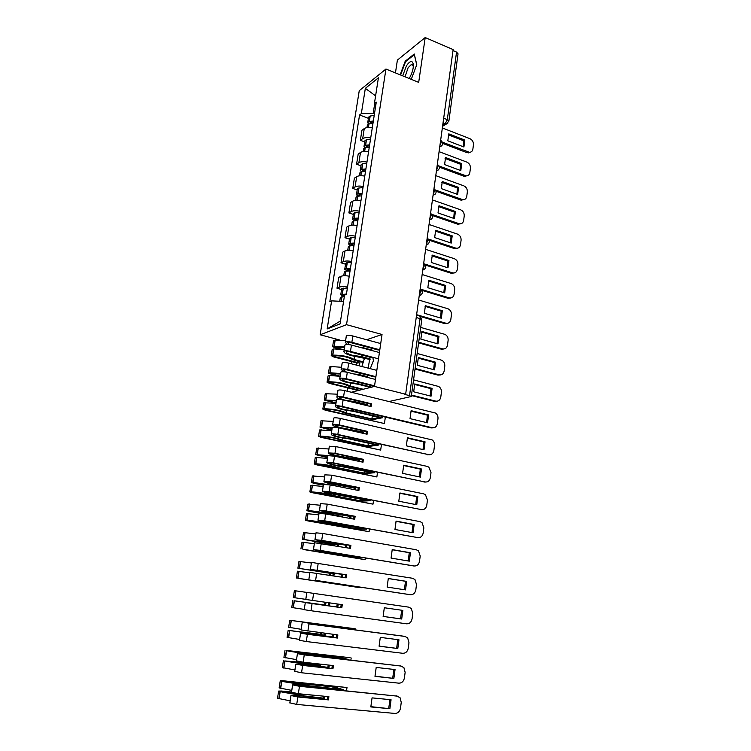 <?xml version="1.0" encoding="UTF-8"?>
<svg xmlns="http://www.w3.org/2000/svg" width="751" height="751" viewBox="0 0 751 751"><rect width="100%" height="100%" fill="white"/><g stroke="black" fill="none" stroke-linecap="round" stroke-linejoin="round"><path stroke-width="1.13" d="M351.665 361.606L351.337 363.775M347.675 387.882L347.169 391.215M339.846 340.053L320.161 334.768L346.521 324.667L385.948 69.036L418.692 82.366L425.207 37.55L453.144 49.585L405.653 394.228L374.477 386.436L382.034 334.486L346.521 324.667M385.948 69.036L359.25 90.693L320.161 334.768M425.207 37.55L397.392 60.099L395.448 72.903M389.187 401.494L411.295 396.5L409.53 395.617L420.091 318.452C420.26 316.462 419.828 315.561 418.786 315.73L416.561 315.082M405.653 394.228L404.77 394.425L409.53 395.617M351.365 392.247L374.477 386.436M453.013 50.57L456.552 52.091L458.044 53.819L448.854 121.23L447.305 119.653L456.552 52.091M372.28 127.867C368.741 127.21 366.075 127.445 364.263 128.581L361.935 130.28L360.358 140.315L362.677 138.653C364.488 137.546 367.164 137.32 370.712 137.968M364.714 141.92L360.358 140.315M368.553 151.843C364.995 151.186 362.311 151.392 360.499 152.462L358.18 154.077L356.575 164.225L358.894 162.657C360.705 161.615 363.4 161.418 366.967 162.075M360.968 165.793L356.575 164.225M364.779 176.109C361.203 175.462 358.509 175.631 356.697 176.645L354.378 178.156L352.754 188.426L355.073 186.952C356.885 185.976 359.588 185.816 363.174 186.464M357.185 189.947L352.754 188.426M360.968 200.667C357.363 200.019 354.66 200.17 352.848 201.108L350.529 202.526L348.896 212.927L351.205 211.547C353.017 210.637 355.73 210.505 359.335 211.153M353.355 214.401L348.896 212.927M357.1 225.535C353.477 224.887 350.755 225 348.952 225.873L346.643 227.187L344.981 237.72L347.291 236.443C349.093 235.598 351.815 235.504 355.458 236.143M349.478 239.147L344.981 237.72M353.195 250.703C349.544 250.064 346.812 250.149 345 250.947L342.7 252.158L341.01 262.812L343.32 261.639C345.131 260.869 347.863 260.804 351.524 261.442M345.544 264.192L341.01 262.812M349.234 276.18C345.563 275.551 342.822 275.598 341.01 276.321L338.71 277.429L337.002 288.215L339.302 287.154C341.114 286.46 343.855 286.431 347.544 287.06M341.574 289.557L337.002 288.215M374.646 104.042L373.172 113.485L374.439 113.974M373.172 113.485L361.334 113.608L365.343 88.346L378.41 77.813L374.392 103.61L375.697 105.844M340.532 320.94L327.164 328.929L340.072 323.897L344.549 295.162L346.408 294.336L376.27 102.174L374.392 103.61M327.164 328.929L331.623 300.869L343.573 301.461M361.334 113.608L359.56 114.969L329.858 301.649L331.623 300.869M411.266 79.334L416.777 64.661L414.252 53.997L405.221 61.206L400.152 74.809M366.657 339.734L382.034 334.486M366.901 377.274L367.727 375.162M370.271 368.666L373.378 360.762L372.881 357.326M357.429 360.921L355.871 364.948M371.905 350.539L371.567 348.22M368.412 118.329L359.56 114.969M365.343 88.346L375.594 95.884M405.812 61.451L405.221 61.206M373.35 120.986L369.163 121.559L367.727 122.666L368.534 124.056M367.727 122.666L368.591 117.156L370.027 116.039L374.205 115.447M366.957 127.623L367.352 125.079L368.779 123.981L372.975 123.417M370.205 123.671L369.858 123.033L370.562 122.497L373.181 122.056M442.555 142.239L469.375 152.284C471.318 152.265 472.492 151.204 472.886 149.092L473.449 144.755C473.552 141.948 472.388 139.921 469.948 138.691L442.348 127.961M463.911 146.989L464.822 140.08L448.769 133.866L447.821 140.822L463.911 146.989M442.808 143.46L467.047 152.697L470.558 152.143M463.217 146.727L463.667 140.775L448.281 134.833M463.667 140.775L464.822 140.08M409.117 78.461L410.149 76.724C412.477 72.171 413.538 68.05 413.332 64.379C412.374 60.193 410.093 60.624 406.488 65.703L402.677 75.842M413.303 66.923L413.285 66.755C413.069 64.999 412.374 64.304 411.201 64.642L408.103 67.731L405.061 76.809M400.593 74.997L405.568 61.648L414.327 54.673L416.721 64.802M360.133 361.625L359.269 365.831M364.554 358.039L361.86 366.497M356.396 365.089L357.955 361.062M368.168 368.131L370.018 357.185M369.642 144.812L365.446 145.328L364.01 146.379L364.967 147.806M364.01 146.379L364.883 140.803L366.319 139.742L370.515 139.207M363.202 151.571L363.634 148.82L365.061 147.787L369.267 147.271M366.666 147.468L366.159 146.745L366.854 146.238L369.483 145.835M439.119 166.018L466.089 175.847C468.164 175.903 469.413 174.823 469.844 172.589L470.408 168.205C470.52 165.361 469.347 163.333 466.887 162.122L439.082 151.655M460.804 170.59L461.724 163.596L445.55 157.541L444.592 164.572L460.804 170.59M439.495 167.229L463.968 176.25L467.404 175.734M460.091 170.327L460.56 164.253L445.08 158.461M460.56 164.253L461.724 163.596M365.897 168.919L361.682 169.388L360.255 170.374L361.391 171.848M360.255 170.374L361.137 164.732L362.564 163.727L366.779 163.258M359.4 175.809L359.86 172.852L361.287 171.866L365.512 171.406M363.146 171.557L362.414 170.74L363.108 170.261L365.746 169.895M435.589 190.069L462.747 199.682C464.953 199.832 466.296 198.724 466.765 196.368L467.338 191.927C467.451 189.055 466.268 187.027 463.789 185.835L435.777 175.65M457.65 194.462L458.589 187.393L442.292 181.498L441.316 188.614L457.65 194.462M436.106 191.27L460.842 200.085L464.202 199.606M456.918 194.209L457.425 188.013L441.841 182.38M457.425 188.013L458.589 187.393M362.104 193.326L357.87 193.73L356.443 194.659L357.814 196.18M356.443 194.659L357.345 188.952L358.762 188.013L362.996 187.59M355.552 200.339L356.049 197.166L357.476 196.246L361.719 195.842M359.682 195.927L358.621 195.025L361.963 194.256M431.938 214.392L459.368 223.779C461.705 224.042 463.132 222.925 463.649 220.418L464.231 215.931C464.343 213.031 463.151 210.993 460.663 209.829L432.426 199.916M454.468 218.625L455.416 211.472L438.988 205.736L438.011 212.946L454.468 218.625M432.632 215.593L457.688 224.192L460.954 223.76M453.717 218.372L454.252 212.054L438.565 206.581M454.252 212.054L455.416 211.472M358.274 218.025L354.021 218.372L352.595 219.236L354.265 220.813M352.595 219.236L353.496 213.462L354.923 212.58L359.175 212.223M351.665 225.178L352.2 221.77L353.796 220.888L357.87 220.578M356.293 220.616L354.782 219.602L358.133 218.907M428.117 238.978L455.941 248.168C458.41 248.543 459.931 247.408 460.494 244.77L461.086 240.217C461.208 237.288 460.006 235.251 457.49 234.105L429.046 224.483M451.248 243.08L452.196 235.842L435.655 230.275L434.66 237.569L451.248 243.08M429.074 240.198L454.496 248.6L457.659 248.205M450.469 242.826L451.041 236.377L435.251 231.073M451.041 236.377L452.196 235.842M354.388 243.033L350.116 243.324L348.699 244.113L350.755 245.755M348.699 244.113L349.609 238.264L351.036 237.457L355.298 237.156M347.722 250.318L348.295 246.685L349.713 245.896L353.984 245.615M352.97 245.615L350.895 244.479L354.256 243.859M422.766 270.013C426.39 268.529 426.784 266.455 423.94 263.789L452.477 272.829C455.078 273.336 456.692 272.191 457.312 269.402L457.903 264.803C458.026 261.836 456.815 259.799 454.28 258.673L425.62 249.351M447.981 267.835L448.948 260.503L432.276 255.115L431.271 262.493L447.981 267.835M425.404 265.084L451.267 273.289L454.317 272.942M447.183 267.572L447.793 260.991L431.9 255.866M447.793 260.991L448.948 260.503M350.454 268.351L346.164 268.576L344.747 269.299L347.356 271.008M344.747 269.299L345.676 263.385L347.093 262.634L351.374 262.399M343.733 275.767L344.343 271.9L345.76 271.177L350.041 270.961M349.741 270.951L346.962 269.665L350.332 269.111M420.147 289.022L449.164 297.856C451.811 298.354 453.444 297.18 454.083 294.336L454.684 289.679C454.806 286.722 453.613 284.685 451.107 283.559L422.146 274.528M444.686 292.881L445.662 285.464L428.859 280.245L427.845 287.717L444.686 292.881M421.602 290.261L448 298.288L450.919 297.978M443.86 292.627L444.498 285.906L428.502 280.958M444.498 285.906L445.662 285.464M346.464 293.979L340.747 294.796L344.061 296.607M340.747 294.796L341.686 288.806L347.403 287.952M339.734 301.273L340.334 297.434L344.324 296.607M344.418 295.988L342.982 295.162L345.61 294.692M416.608 314.688L445.859 323.202C448.516 323.662 450.168 322.451 450.816 319.569L451.426 314.857C451.567 312.003 450.45 309.985 448.065 308.811L418.636 300.006M441.344 318.236L442.33 310.726L425.395 305.695L424.371 313.261L441.344 318.236M420.579 316.575L444.686 323.578L447.474 323.324M440.499 317.983L441.166 311.13L425.066 306.352M441.166 311.13L442.33 310.726M418.701 342.24L442.508 348.849C445.193 349.281 446.854 348.042 447.502 345.113L448.122 340.344C448.281 337.593 447.23 335.603 444.977 334.383L420.72 327.417M437.964 343.902L438.959 336.298L421.893 331.454L420.851 339.114L437.964 343.902M418.607 342.878L441.344 349.187L443.972 348.98M437.091 343.658L437.795 336.655L421.583 332.064M437.795 336.655L438.959 336.298M372.975 357.964L349.44 351.75L346.22 351.881C346.23 353.008 348.286 354.134 352.369 355.261L361.663 356.669L361.898 355.045M370.083 359.494L351.337 355.589C346.399 354.237 343.92 352.876 343.911 351.515L343.967 351.337C344.869 350.633 347.046 350.661 350.482 351.412L378.495 358.809M349.309 344.643L347.675 342.634L350.83 342.653L378.297 350.032M344.869 345.394L344.944 345.019C345.845 344.296 348.013 344.315 351.449 345.066L378.983 352.426M379.377 349.684L351.872 342.296C348.436 341.536 346.267 341.527 345.366 342.249L347.046 344.484M346.258 336.354L346.333 335.96C347.244 335.209 349.412 335.218 352.839 335.979L380.71 343.564M344.615 346.915L334.017 346.22L332.609 346.746L338.175 348.924M332.609 346.746L333.575 340.597L335.171 340.053L345.573 340.738M356.669 362.902L333.697 356.941L331.219 355.617L332.186 349.44L333.782 348.915L344.202 349.637M331.219 355.617L332.815 355.11C341.949 355.101 349.084 356.565 354.219 359.504L354.697 356.35M341.724 349.262L334.862 347.103L344.531 347.46M371.829 350.041L363.005 347.675L363.259 345.995M363.005 347.675L360.536 347.497M415.115 368.478L439.119 374.824C441.823 375.218 443.503 373.942 444.16 370.975L444.78 366.141C444.958 363.493 443.982 361.531 441.851 360.264L417.171 353.468M434.538 369.877L435.552 362.189L418.345 357.542L417.293 365.296L434.538 369.877M354.219 359.504L362.817 361.747M362.649 362.282L352.322 359.588C348.38 357.054 342.39 355.767 334.355 355.721L333.482 355.974L334.683 356.622L359.738 363.127M361.663 356.669L370.093 358.894M415.04 369.06L437.946 375.106L440.415 374.946M433.637 369.642L434.388 362.498L418.063 358.096M434.388 362.498L435.552 362.189M374.496 386.333L345.282 379.02L342.052 379.086C342.08 380.09 344.155 381.132 348.286 382.212L357.626 383.62L357.851 382.165M370.628 387.403L357.467 384.127L347.244 382.494C342.268 381.198 339.762 379.94 339.724 378.72L339.781 378.56C340.672 377.95 342.85 378.006 346.324 378.729L374.571 385.807M346.464 372.111L343.46 369.896L346.69 369.802L374.383 376.861M357.692 374.937L366.967 377.105M340.701 372.496L340.766 372.158C341.658 371.529 343.836 371.576 347.3 372.308L375.068 379.349M375.472 376.57L347.732 369.492C344.268 368.76 342.09 368.713 341.198 369.361L343.62 371.736M342.109 363.343L342.174 362.986C343.076 362.32 345.253 362.358 348.708 363.099L376.814 370.365M340.522 373.547L330.055 372.749L328.459 373.209L336.007 375.735M328.459 373.209L329.436 366.986L331.031 366.516L341.48 367.286M358.311 390.501L329.567 383.423L327.051 382.193L328.037 375.941L329.623 375.491L340.1 376.298M327.051 382.193L328.647 381.761C337.819 381.902 345 383.329 350.21 386.042L350.633 383.217M340.109 376.232L330.731 373.566L340.447 374.036M367.164 376.589L358.987 374.514L359.222 373.003M358.987 374.514L353.74 373.942M411.492 395.054L435.693 401.118C438.415 401.475 440.105 400.152 440.771 397.148L441.4 392.257C441.588 389.703 440.677 387.779 438.668 386.483L413.566 379.856M431.065 396.181L432.097 388.398L414.749 383.949L413.688 391.797L431.065 396.181M350.21 386.042L363.231 389.262M362.198 389.525L348.314 386.089C344.305 383.752 338.269 382.503 330.196 382.334L329.332 382.55L330.543 383.141L359.335 390.238M357.626 383.62L371.698 387.131M411.426 395.57L434.519 401.353L436.8 401.231M430.145 395.955L430.933 388.652L414.505 384.446M430.933 388.652L432.097 388.398M433.13 427.845L431.036 427.92L341.067 406.638L337.828 406.648C337.875 407.53 339.978 408.488 344.136 409.502L353.552 410.919L353.74 409.642M353.552 410.919L382.503 417.744L372.815 419.602L344.24 412.919C340.184 410.788 334.101 409.577 326 409.286L325.127 409.464L326.356 410.008L384.437 423.555L325.38 410.234L322.836 409.107L324.423 408.751C333.632 409.042 340.87 410.431 346.145 412.909L371.886 418.936L379.396 417.481L353.402 411.36L343.104 409.736C338.081 408.506 335.547 407.352 335.481 406.282L335.537 406.131C336.42 405.615 338.617 405.7 342.109 406.404L432.21 427.732C434.96 428.061 436.669 426.699 437.335 423.658L437.974 418.701C438.171 416.242 437.326 414.345 435.449 413.031L344.521 390.567C341.038 389.853 338.851 389.788 337.959 390.36L337.903 390.67M367.295 405.7L367.436 404.705L354.932 401.691L345.535 400.283C341.395 399.241 339.302 398.255 339.255 397.326L342.494 397.307L370.421 404.038L370.083 406.375M350.407 401.654L354.772 402.151L366.366 404.939L366.291 405.465M336.476 399.954L336.532 399.654C337.424 399.11 339.612 399.194 343.104 399.898L371.097 406.61L371.51 403.803L343.536 397.054C340.043 396.34 337.856 396.265 336.974 396.81L336.917 396.969C336.842 397.711 338.138 398.546 340.813 399.476M336.373 400.518L324.263 400.011L335.397 403.212M324.263 400.011L325.249 393.712L337.349 394.172M322.836 409.107L323.831 402.78L335.941 403.306M336.007 402.883L326.544 400.367L336.307 400.94M354.932 401.691L355.129 400.358M427.563 422.822L428.596 414.928L411.116 410.684L410.037 418.636L427.563 422.822M371.886 418.936L372.336 415.819M346.145 412.909L346.521 410.44M384.437 423.555L385.347 417.115M382.503 417.744L382.681 416.486M426.606 422.588L427.432 415.143L410.891 411.135M371.51 403.803L370.421 404.038M367.436 404.705L366.366 404.939M427.432 415.143L428.596 414.928M429.412 454.777L336.795 434.632L333.547 434.557C333.622 435.327 335.753 436.19 339.94 437.157L349.412 438.565L349.581 437.476M349.412 438.565L378.607 445.052L368.938 446.441L340.119 440.095C336.007 438.18 329.877 437.007 321.738 436.584L320.874 436.716L322.123 437.213L380.673 450.084L321.137 437.382L318.565 436.359L320.151 436.096C329.389 436.538 336.683 437.88 342.034 440.124L367.981 445.85L375.491 444.761L349.271 438.941L338.917 437.326C333.848 436.162 331.275 435.12 331.191 434.2L331.238 434.078C332.111 433.646 334.317 433.768 337.837 434.444L428.69 454.684C431.459 454.975 433.186 453.576 433.862 450.487L434.51 445.474C434.707 443.099 433.928 441.25 432.163 439.917L340.278 418.401C336.777 417.716 334.58 417.603 333.697 418.091L333.641 418.363M363.24 433.365L363.428 432.088L341.358 427.807C337.18 426.821 335.059 425.93 334.993 425.122L338.241 425.169L366.413 431.572L366.056 434.003M332.195 427.76L332.252 427.507C333.125 427.056 335.321 427.169 338.842 427.854L367.079 434.238L367.492 431.384L339.283 424.963C335.763 424.277 333.566 424.165 332.693 424.634L332.637 424.756C332.712 425.733 335.284 426.812 340.334 428.004L362.358 432.266L362.235 433.139M332.167 427.835L320.01 427.15L331.792 430.276M320.01 427.15L321.006 420.767L333.153 421.405M318.565 436.359L319.569 429.947L331.735 430.652M331.848 429.882L322.31 427.507L332.111 428.201M350.811 429.225L350.989 428.07M424.005 449.793L425.057 441.804L407.436 437.767L406.338 445.822L424.005 449.793M367.981 445.85L368.365 443.184M342.034 440.124L342.353 438.011M380.673 450.084L381.461 444.573M378.607 445.052L378.767 443.972M423.02 449.567L423.893 441.964L407.239 438.152M367.492 431.384L366.413 431.572M363.428 432.088L362.358 432.266M423.893 441.964L425.057 441.804M425.629 482.058L332.468 462.982L329.21 462.841C329.304 463.48 331.463 464.259 335.697 465.16L345.225 466.578L345.366 465.667M345.225 466.578L374.674 472.708L365.005 473.628L335.95 467.62C331.773 465.92 325.596 464.794 317.429 464.231L376.861 476.951L316.847 464.888L314.237 463.968L315.814 463.78C325.099 464.381 332.449 465.686 337.866 467.695L364.038 473.102L371.529 472.388L334.664 465.282C329.558 464.184 326.948 463.254 326.835 462.485L333.51 462.851L425.132 481.982C427.92 482.236 429.656 480.8 430.342 477.664L430.999 472.586L428.84 467.131L427.169 466.371L335.988 446.601L329.323 446.413M359.138 461.396L359.363 459.819L337.133 455.697C332.909 454.768 330.759 453.961 330.675 453.285L333.932 453.397L362.348 459.462L361.973 461.996M327.643 457.218L318.696 454.89L334.533 456.176L363.005 462.212L363.428 459.33L334.974 453.247L328.309 452.919C328.403 453.745 331.003 454.712 336.101 455.838L358.302 459.95L358.124 461.18M328.318 455.566L315.702 454.637L327.596 457.547M339.452 457.218L339.565 456.495M315.702 454.637L316.715 448.178L328.91 448.995M314.237 463.968L315.251 457.472L327.474 458.354M346.643 457.115L346.793 456.139M420.41 477.101L421.471 469.009L403.7 465.198L402.592 473.346L420.41 477.101M327.858 455.941L326.835 462.485M364.038 473.102L364.357 470.896M337.866 467.695L338.138 465.939M376.861 476.951L377.509 472.379M374.674 472.708L374.796 471.816M419.396 476.885L420.307 469.122L403.54 465.517M363.428 459.33L362.348 459.462M359.363 459.819L358.302 459.95M420.307 469.122L421.471 469.009M421.799 509.666L328.093 491.708L324.817 491.501L331.388 493.538L340.992 494.956L341.095 494.242M340.992 494.956L370.675 500.72L361.024 501.152L331.726 495.491C327.483 494.017 321.259 492.928 313.054 492.243L373.003 504.146L312.5 492.74L309.853 491.933L311.43 491.83C320.743 492.6 328.149 493.858 333.651 495.613L360.029 500.71L367.521 500.373L330.365 493.604C325.202 492.581 322.564 491.755 322.423 491.145L329.126 491.642L421.518 509.629C424.334 509.845 426.089 508.361 426.784 505.179L427.45 500.044L425.451 494.702L423.583 493.811L331.632 475.176L324.948 474.839M354.979 489.783L355.251 487.915L332.843 483.944C328.591 483.081 326.413 482.367 326.31 481.813L358.227 487.709L357.842 490.356M323.465 484.489L330.158 484.874L358.884 490.563L359.307 487.634L330.609 481.907L323.916 481.457C324.047 482.123 326.676 482.977 331.82 484.029L354.19 487.99L353.956 489.586M332.684 485.371L312.726 482.349L311.336 482.48L313.965 483.325L323.343 485.174M335.124 485.859L335.303 484.667M311.336 482.48L312.36 475.937L324.61 476.932M309.853 491.933L310.886 485.353L323.155 486.423M323.381 484.902L313.665 482.827L326.92 484.367M342.418 485.362L342.54 484.583M416.758 504.756L417.838 496.571L399.926 492.975L398.8 501.227L416.758 504.756M360.029 500.71L360.283 498.964M333.651 495.613L333.857 494.224M373.003 504.146L373.519 500.551M370.675 500.72L370.778 500.016M415.716 504.559L416.674 496.627L399.795 493.238M359.307 487.634L358.227 487.709M355.251 487.915L354.19 487.99M416.674 496.627L417.838 496.571M336.692 523.71L366.638 529.098L356.988 529.023L327.445 523.729C323.137 522.48 316.866 521.447 308.633 520.612L369.098 531.689L308.098 520.95L305.413 520.255L306.99 520.255C313.608 520.734 326.525 522.837 329.379 523.888L355.983 528.666L363.465 528.713L326 522.302L317.955 520.18L324.685 520.818L417.866 537.622L323.643 520.828L320.367 520.546L327.023 522.292L336.692 523.71L336.767 523.194M350.764 518.556L351.083 516.378L328.497 512.576L321.869 510.727L325.145 510.98L354.05 516.331L353.655 519.082M319.015 513.421L325.727 513.956L354.707 519.279L355.139 516.312L326.187 510.952L319.466 510.37L327.474 512.595L350.022 516.397L349.731 518.368M320.517 503.639L327.229 504.128L419.959 521.607L422.006 522.621L423.846 527.85L423.17 533.05C422.475 536.27 420.701 537.8 417.866 537.622L416.692 537.594M342.606 517.054L342.691 516.519L330.825 514.332C327.99 513.196 315.11 511.065 308.492 510.642L306.915 510.68L309.581 511.412L319.428 513.224M330.825 514.332L330.994 513.205M306.915 510.68L307.957 504.052L320.255 505.245M305.413 520.255L306.455 513.6L318.781 514.848M320.921 513.29L310.125 511.027C318.349 511.807 324.601 512.858 328.891 514.191L341.611 516.876M338.147 513.994L338.232 513.402M413.069 532.778L414.158 524.48L396.096 521.11L394.96 529.474L413.069 532.778M355.983 528.666L356.162 527.399M329.379 523.888L329.529 522.893M369.098 531.689L369.473 529.089M366.638 529.098L366.713 528.591M411.989 532.581L412.994 524.48L395.993 521.307M355.139 516.312L354.05 516.331M351.083 516.378L350.022 516.397M342.691 516.519L341.658 516.538M412.994 524.48L414.158 524.48M413.745 565.954L319.147 550.333L315.852 549.976L322.601 551.422L332.383 552.529M332.336 552.839L362.536 557.852L352.904 557.261L303.282 549.31L364.085 559.514L303.629 549.535L351.881 556.979L359.353 557.43L321.588 551.375L313.43 549.619L320.179 550.389L414.167 565.982C417.03 566.113 418.814 564.545 419.518 561.279L420.203 556.003L418.514 550.896L416.279 549.76L322.752 533.473L316.03 532.825M346.493 547.704L346.859 545.217L324.103 541.574L317.382 540.025L320.668 540.363L349.825 545.339L349.412 548.202M314.5 542.738L350.473 548.38L350.905 545.376L321.7 540.391L314.96 539.669L323.08 541.546L345.798 545.179L345.451 547.535M338.269 546.315L338.476 544.897L326.507 542.86L302.437 539.256L333.604 544.71L333.491 545.508M326.507 542.86L326.619 542.119M302.437 539.256L303.488 532.534L315.842 533.923M300.916 548.953L301.977 542.213L314.34 543.658M334.486 545.677L334.617 544.747L304.803 539.603L324.573 542.663L337.452 544.851L337.255 546.146M409.333 561.157L410.44 552.745L392.219 549.61L391.064 558.087L409.333 561.157M314.509 542.673L313.467 549.582L314.528 542.654M351.881 556.979L351.994 556.219M325.042 552.548L325.136 551.938M365.146 559.579L365.371 558.002M408.215 560.969L409.267 552.689L392.153 549.741M350.905 545.376L349.825 545.339M346.859 545.217L345.798 545.179M334.617 544.747L333.604 544.71M338.476 544.897L337.452 544.851M409.267 552.689L410.44 552.745M409.492 594.595L327.943 582.26M327.924 582.363L358.387 586.972L348.764 585.855L298.748 578.383L360.076 587.704L299.114 578.495L355.185 586.531L315.617 580.354L410.412 594.708C413.303 594.801 415.096 593.187 415.819 589.873L416.505 584.531L414.956 579.537L412.562 578.27L311.477 562.405M342.174 577.256L342.578 574.44L316.124 570.131L345.544 574.731L345.113 577.707M308.858 579.443L309.938 572.422L308.858 579.443L309.938 572.422L346.173 577.876L346.624 574.825L310.407 569.352L341.517 574.346L341.114 577.087M311.468 562.377L310.426 569.352M333.866 575.97L334.214 573.642L297.903 568.207L329.351 573.182L329.051 575.219M297.903 568.207L298.964 561.401L311.374 562.978M296.363 578.035L297.434 571.201L309.853 572.844M330.055 575.379L330.365 573.276L300.278 568.554L320.198 571.52L333.191 573.548L332.853 575.81M405.54 589.901L406.666 581.387L388.295 578.486L387.131 587.075L405.54 589.901M361.137 587.826L361.212 587.301M404.395 589.723L405.493 581.274L388.258 578.552M346.624 574.825L345.544 574.731M342.578 574.44L341.517 574.346M330.365 573.276L329.351 573.182M334.214 573.642L333.191 573.548M405.493 581.274L406.666 581.387M341.198 604.527L340.757 607.587L311.045 603.428L337.8 607.118L338.241 604.104M337.18 603.954L336.739 606.949L305.281 602.574L341.827 607.756L342.278 604.677L305.76 599.467L306.877 592.389L408.788 607.155L411.341 608.545L412.768 613.426L412.064 618.843C411.341 622.203 409.53 623.856 406.62 623.809L310.989 610.732L312.078 603.588M305.31 602.584L304.183 609.69L310.989 610.732M305.77 599.364L293.303 597.543L294.383 590.643L306.84 592.426M325.014 602.227L324.592 605.006L294.392 600.819L329.445 605.775L329.867 602.922M292.824 600.565L291.745 607.493L304.23 609.399M401.701 619.021L402.836 610.394L384.315 607.747L383.132 616.44L401.701 619.021L383.123 616.411M328.844 602.771L328.422 605.616L295.227 600.913L325.605 605.165L326.018 602.377M400.536 618.833L401.672 610.225M340.757 607.587L341.827 607.756M336.739 606.949L337.8 607.118M324.592 605.006L325.605 605.165M328.422 605.616L329.445 605.775M336.786 634.792L336.345 637.815L306.37 634.06L333.397 637.167L333.801 634.407M332.731 634.276L332.336 636.932L309.055 633.835L300.578 633.131L307.403 634.295L337.424 638.05L337.875 634.924L301.085 629.948M404.273 636.285L307.957 623.705L352.36 629.291L342.756 627.395L293.51 620.748L354.265 628.634L289.736 620.27L341.686 627.32L349.131 628.794L308.98 623.912L404.967 636.426L407.662 637.928L408.976 642.696L408.262 648.188C407.53 651.596 405.7 653.295 402.771 653.295L306.295 641.532L307.403 634.295M299.489 640.303L306.295 641.532M301.17 629.3L288.647 627.263L289.736 620.27M320.452 632.717L320.226 634.266L288.159 630.333L312.763 633.778L325.061 635.327L325.361 633.337M288.159 630.333L287.06 637.355L299.602 639.467M397.814 648.526L398.969 639.786L380.288 637.383L379.086 646.207L397.814 648.526L379.067 646.095M299.471 640.34L300.588 633.149L299.48 640.368M341.611 627.817L341.686 627.32M312.688 634.313L312.763 633.778M355.176 629.864L355.326 628.84M324.319 633.206L324.038 635.102L290.581 630.671L321.231 634.482L321.475 632.849M396.65 648.273L397.814 639.636M336.345 637.815L337.424 638.05M332.336 636.932L333.397 637.167M320.226 634.266L321.231 634.482M324.038 635.102L325.061 635.327M332.317 665.47L331.876 668.456L301.639 665.114L298.307 664.457L305.413 664.71L328.938 667.63L329.304 665.133M328.225 665.01L327.877 667.329L304.408 664.419L295.81 664.1L302.662 665.414L332.956 668.756L333.416 665.593L303.151 662.204L296.326 660.852M400.893 666.024L303.235 654.619L299.912 653.98L306.99 654.356L348.079 659.369L338.485 656.909L288.835 650.713L350.135 657.716L286.591 650.713C293.275 652.065 306.652 653.792 309.759 653.717L337.396 656.928L344.831 658.843L305.976 654.083L297.424 653.633L304.258 654.891L401.1 666.071L403.935 667.686L405.136 672.361L404.413 677.918C403.681 681.373 401.832 683.128 398.865 683.166L301.536 672.765L302.662 665.414M294.711 671.347L301.536 672.765M297.424 653.633L296.316 660.946L297.424 653.633M296.495 659.641L283.925 657.388L285.033 650.3M309.628 654.534L309.759 653.717M315.833 663.621L284.986 660.946C291.679 662.373 305.084 664.062 308.22 663.893L320.621 665.273L320.78 664.175M283.437 660.495L282.32 667.611L294.918 669.939M393.871 678.425L395.045 669.563L376.195 667.432L374.984 676.36L393.871 678.425L374.946 676.172M337.246 657.96L337.396 656.928M308.07 664.86L308.22 663.893M350.886 660.12L351.186 657.989M319.738 664.062L319.597 664.982L306.258 663.499C301.63 663.433 295.115 662.626 286.722 661.077L316.866 663.743M315.326 666.625L315.401 666.128M392.707 678.106L393.909 669.432M331.876 668.456L332.956 668.756M327.877 667.329L328.938 667.63M315.795 663.912L316.8 664.194M319.597 664.982L320.621 665.273M327.783 696.571L327.352 699.519L296.833 696.609L293.491 695.858L300.7 695.773L324.413 698.496L324.742 696.271M323.653 696.168L323.362 698.13L299.696 695.417C294.214 694.91 291.304 694.947 290.975 695.51L297.856 696.975L328.422 699.885L328.891 696.675L298.344 693.717L291.51 692.187M397.326 696.139L298.457 685.954L295.115 685.241L302.296 685.278L343.733 689.859L334.157 686.818L303.197 683.663C298.522 683.776 291.97 683.006 283.559 681.345L347 687.512L283.146 680.763L280.264 680.735L281.813 681.251C288.515 682.819 301.996 684.452 305.159 684.095L333.05 686.93L340.466 689.296L301.292 684.931C295.819 684.405 292.928 684.396 292.608 684.893L299.48 686.301L397.176 696.121L400.142 697.839L401.241 702.41L400.518 708.043C399.767 711.554 397.899 713.347 394.913 713.441L296.72 704.419L297.856 696.975M289.867 702.833L296.72 704.419M291.764 690.385L279.137 687.916L280.264 680.735M304.972 685.353L305.159 684.095M291.519 692.018L281.541 691.051L278.64 691.07L280.189 691.624C286.891 693.257 300.409 694.863 303.601 694.412L316.143 695.445M278.64 691.07L277.513 698.28L290.158 700.833M312.228 687.343L312.332 686.686M389.882 708.719L391.064 699.744L372.055 697.876L370.825 706.926L389.882 708.719L370.778 706.653M332.815 688.517L333.05 686.93M303.395 695.82L303.601 694.412M346.54 690.789L347 687.512M301.329 694.008C296.307 694.093 289.848 693.323 281.944 691.699L291.482 692.272L292.608 684.893M343.639 690.498L343.733 689.859M310.651 697.923L310.764 697.191M388.718 708.334L389.947 699.632M327.352 699.519L328.422 699.885M323.362 698.13L324.413 698.496M315.392 695.37L316.115 695.623M419.34 294.899L420.663 291.623L420.138 289.079M422.869 269.252L424.193 265.985L423.667 263.507M426.361 243.925L427.685 240.658L427.15 238.255M429.816 218.907L431.121 215.631L430.586 213.303M433.214 194.199L434.529 190.923L433.984 188.661M436.584 169.782L437.88 166.506L437.335 164.309M439.908 145.656L441.203 142.38L440.649 140.249M442.705 125.389L445.127 123.821L447.305 119.653L443.691 118.226M443.034 123.004L446.094 124.018L448.854 121.23M343.32 261.639L345 250.947M347.291 236.443L348.952 225.873M351.205 211.547L352.848 201.108M355.073 186.952L356.697 176.645M358.894 162.657L360.499 152.462M362.677 138.653L364.263 128.581M339.302 287.154L341.01 276.321M439.767 146.708L441.776 145.835M437.683 164.629C440.368 167.285 439.955 169.332 436.444 170.787L438.443 169.914M433.083 195.176L435.073 194.302M429.685 219.855L431.665 218.973M426.239 244.835L428.201 243.962M422.757 270.125L424.7 269.252M419.227 295.734L421.142 294.871M416.242 317.344L421.799 319.541L419.79 316.087M447.868 123.145L442.574 126.281M369.342 121.512L370.205 115.992M369.163 121.559L370.027 116.039M368.234 127.501L368.779 123.981M371.013 123.558L371.201 122.338M368.403 127.501L368.957 123.934M467.047 152.697L468.202 152.031M365.624 145.29L366.497 139.695M365.446 145.328L366.319 139.742M364.479 151.467L365.061 147.787M367.295 147.393L367.492 146.088M364.657 151.458L365.239 147.74M463.968 176.25L465.122 175.621M361.86 169.351L362.742 163.69M361.682 169.388L362.564 163.727M360.687 175.715L361.287 171.866M363.531 171.51L363.747 170.13M360.865 175.715L361.475 171.829M460.842 200.085L462.006 199.484M358.049 193.692L358.95 187.975M357.87 193.73L358.762 188.013M356.847 200.264L357.476 196.246M359.729 195.927L359.954 194.453M357.025 200.264L357.664 196.208M457.688 224.192L458.861 223.638M354.2 218.344L355.101 212.552M354.021 218.372L354.923 212.58M352.961 225.112L353.618 220.925M355.899 220.484L356.115 219.076M353.139 225.122L353.796 220.888M454.496 248.6L455.669 248.083M350.295 243.296L351.215 237.429M350.116 243.324L351.036 237.457M349.027 250.271L349.713 245.896M352.031 245.324L352.238 244M349.206 250.271L349.891 245.868M451.267 273.289L452.44 272.82M346.352 268.548L347.272 262.606M346.164 268.576L347.093 262.634M345.047 275.739L345.76 271.177M348.107 270.463L348.304 269.224M345.225 275.739L345.939 271.158M448 298.288L449.164 297.856M342.353 294.11L343.291 288.102M342.165 294.139L343.104 288.131M341.038 301.329L341.752 296.776M344.146 295.913L344.324 294.767M341.217 301.339L341.94 296.758M444.686 323.578L445.859 323.202M441.344 349.187L442.508 348.849M343.967 351.337L344.944 345.019M350.482 351.412L351.449 345.066M345.366 342.249L346.333 335.96M345.338 342.306L346.314 336.016M334.204 346.211L335.171 340.053M334.017 346.22L334.984 340.062M332.627 355.12L333.594 348.933M336.063 347.76L336.213 346.812M351.872 342.296L352.839 335.979M343.949 351.393L344.916 345.075M332.815 355.11L333.782 348.915M334.683 356.622L334.824 355.692M437.946 375.106L439.119 374.824M339.781 378.56L340.766 372.158M346.324 378.729L347.3 372.308M341.198 369.361L342.174 362.986M341.17 369.408L342.156 363.033M330.055 372.749L331.031 366.516M329.867 372.759L330.844 366.526M328.459 381.771L329.436 375.5M331.942 374.176L332.073 373.322M347.732 369.492L348.708 363.099M339.762 378.607L340.738 372.205M328.647 381.761L329.623 375.491M330.543 383.141L330.675 382.315M434.519 401.353L435.693 401.118M335.537 406.131L336.532 399.654M342.109 406.404L343.104 399.898M336.974 396.81L337.959 390.36M336.946 396.857L337.941 390.407M325.85 399.635L326.835 393.308M325.662 399.635L326.657 393.317M324.235 408.76L325.23 402.414M327.774 400.931L327.896 400.17M343.536 397.054L344.521 390.567M335.519 406.178L336.514 399.701M324.423 408.751L325.418 402.405M326.356 410.008L326.469 409.286M431.036 427.92L432.21 427.732M331.238 434.078L332.252 427.507M337.837 434.444L338.842 427.854M332.693 424.634L333.697 418.091M332.674 424.672L333.679 418.129M321.597 426.85L322.592 420.457M321.409 426.85L322.404 420.457M319.964 436.096L320.968 429.666M323.55 428.014L323.653 427.366M339.283 424.963L340.278 418.401M331.219 434.116L332.224 427.544M320.151 436.096L321.156 429.666M322.123 437.213L322.217 436.594M427.526 454.824L428.69 454.684M326.882 462.381L327.905 455.726M333.51 462.851L334.533 456.176M328.356 452.815L329.37 446.188M328.337 452.844L329.351 446.216M317.279 454.421L318.293 447.943M317.1 454.421L318.114 447.943M315.636 463.78L316.65 457.265M319.278 455.453L319.363 454.899M334.974 453.247L335.988 446.601M326.863 462.409L327.887 455.754M315.814 463.78L316.838 457.275M317.823 464.766L317.908 464.249M423.958 482.067L425.132 481.982M322.47 491.06L323.503 484.32M329.126 491.642L330.158 484.874M324.976 474.679L323.944 481.391L324.995 474.651M312.914 482.358L313.937 475.787M312.726 482.349L313.758 475.777M311.243 491.821L312.275 485.23M330.609 481.907L331.632 475.176M322.451 491.088L323.484 484.348M311.43 491.83L312.463 485.24M420.344 509.657L421.518 509.629M317.992 520.133L319.044 513.29L317.983 520.143M324.685 520.818L325.727 513.956M319.504 510.305L320.555 503.499L319.494 510.323M308.492 510.642L309.534 503.996M308.304 510.633L309.346 503.977M306.802 520.236L307.844 513.553M326.187 510.952L327.229 504.128M306.99 520.255L308.032 513.571M320.179 550.389L321.24 543.433M316.04 532.75L314.979 539.64L316.058 532.731M304.005 539.312L305.066 532.572M303.817 539.293L304.878 532.553M302.296 549.019L303.357 542.25M321.7 540.391L322.752 533.473M302.484 549.037L303.545 542.269M412.994 565.897L414.167 565.982M315.617 580.354L316.687 573.304M299.471 568.347L300.531 561.523M299.283 568.329L300.344 561.504M297.734 578.186L298.814 571.333M317.157 570.225L318.227 563.212M297.922 578.214L299.001 571.351M409.239 594.567L410.412 594.708M305.788 599.476L306.877 592.389M294.861 597.777L295.95 590.859M294.674 597.749L295.763 590.83M293.115 607.737L294.204 600.791M312.547 600.462L313.636 593.356M293.303 607.775L294.392 600.819M299.489 640.378L300.607 633.168M301.085 630.005L302.165 622.795M290.205 627.601L291.294 620.589M290.017 627.564L291.106 620.561M288.431 637.693L289.529 630.652M307.882 631.122L308.98 623.912M288.619 637.73L289.717 630.68M403.794 636.2L404.967 636.426M294.711 671.478L295.838 664.166M296.326 660.964L297.443 653.689M285.474 657.82L286.591 650.713M285.286 657.782L286.394 650.676M283.681 668.043L284.798 660.908M303.151 662.204L304.258 654.891M294.702 671.46L295.819 664.147M283.869 668.09L284.986 660.946M399.926 665.79L401.1 666.071M289.858 703.011L290.994 695.595M291.501 692.356L292.637 684.968M291.491 692.328L292.618 684.95M280.686 688.46L281.813 681.251M280.498 688.414L281.625 681.213M278.865 698.815L280.001 691.577M298.344 693.717L299.48 686.301M289.848 702.983L290.984 695.567M279.062 698.862L280.189 691.624M396.002 695.764L397.176 696.121M439.757 146.774L439.851 146.708C443.25 145.225 443.644 143.178 441.015 140.568M433.092 195.138C436.622 193.683 437.026 191.627 434.313 188.97M429.694 219.79C433.252 218.325 433.656 216.269 430.896 213.613M426.249 244.751C429.844 243.277 430.239 241.212 427.441 238.546M419.246 295.603C422.897 294.101 423.282 292.017 420.391 289.342M421.799 319.541L411.295 396.5M468.211 152.96L469.375 152.284M412.919 65.356L411.201 64.642M413.285 66.755L413.332 64.379M464.925 176.476L466.089 175.847M461.583 200.273L462.747 199.682M458.204 224.333L459.368 223.779M454.777 248.675L455.941 248.168M451.304 273.298L452.477 272.829M345.31 342.437L346.277 336.157M343.911 351.515L344.878 345.207M341.142 369.53L342.118 363.155M339.724 378.72L340.71 372.327M336.917 396.969L337.912 390.511M335.481 406.282L336.476 399.795M332.637 424.756L333.641 418.223M331.191 434.2L332.195 427.629M328.309 452.919L329.323 446.301M323.916 481.457L324.948 474.745M322.423 491.145L323.465 484.404M319.466 510.37L320.517 503.564M317.955 520.18L319.006 513.355M314.96 539.669L316.021 532.778M313.43 549.619L314.491 542.691M305.76 599.467L306.849 592.389M294.683 671.413L295.81 664.1M289.839 702.917L290.975 695.51"/></g></svg>
